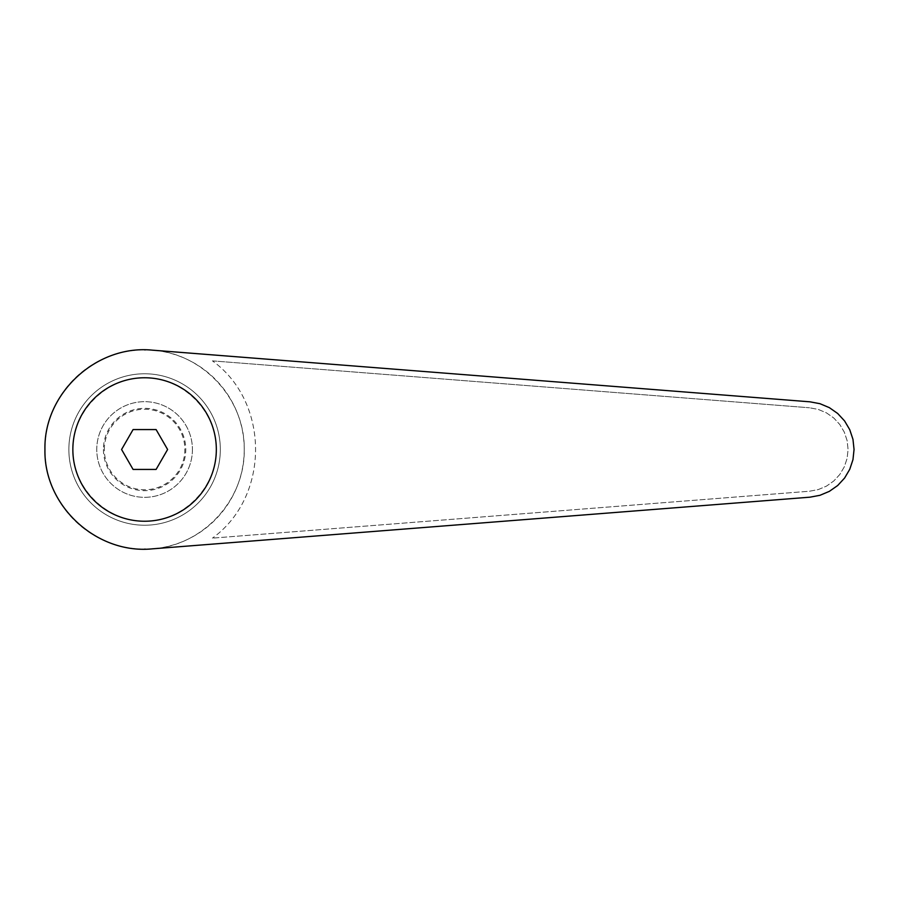 <?xml version="1.0" encoding="UTF-8"?>
<svg xmlns="http://www.w3.org/2000/svg" width="899" height="899" viewBox="0 0 899 899"><rect width="100%" height="100%" fill="white"/><g stroke="black" fill="none" stroke-linecap="round" stroke-linejoin="round"><path stroke-width="0.67" stroke-dasharray="4.5 3.37" d="M192.42 449.5A47.827 47.827 0 0 1 144.593 497.327A47.827 47.827 0 0 1 96.766 449.5A47.827 47.827 0 0 1 144.593 401.673A47.827 47.827 0 0 1 192.42 449.5A47.827 47.827 0 0 1 144.593 497.327A47.827 47.827 0 0 1 96.766 449.5A47.827 47.827 0 0 1 144.593 401.673A47.827 47.827 0 0 1 192.42 449.5M103.419 449.5A41.174 41.174 0 0 0 144.593 490.674A41.174 41.174 0 0 0 185.767 449.5A41.174 41.174 0 0 0 144.593 408.326A41.174 41.174 0 0 0 103.419 449.5M104.318 449.5A40.275 40.275 0 0 1 144.593 409.225A40.275 40.275 0 0 1 184.868 449.5A40.275 40.275 0 0 1 144.593 489.775A40.275 40.275 0 0 1 104.318 449.5M244.236 449.5A99.643 99.643 0 0 0 144.593 349.857A99.643 99.643 0 0 0 44.95 449.5A99.643 99.643 0 0 0 144.593 549.143A99.643 99.643 0 0 0 244.236 449.5C245.157 499.923 202.736 545.805 152.392 548.84L809.965 497.181L819.967 495.304L829.35 491.36L837.688 485.516L844.599 478.043L849.769 469.278L852.971 459.625L854.05 449.5L852.971 439.375L849.769 429.722L844.599 420.957L837.688 413.484L829.35 407.64L819.967 403.696L809.965 401.819L152.392 350.161C202.736 353.195 245.157 399.077 244.236 449.5M145.323 349.857L144.593 349.857L145.323 349.857M220.322 449.5A75.73 75.73 0 0 0 144.593 373.77A75.73 75.73 0 0 0 68.863 449.5A75.73 75.73 0 0 0 144.593 525.23A75.73 75.73 0 0 0 220.322 449.5A75.73 75.73 0 0 0 144.593 373.77A75.73 75.73 0 0 0 68.863 449.5A75.73 75.73 0 0 0 144.593 525.23A75.73 75.73 0 0 0 220.322 449.5M144.593 377.76L142.874 377.782C104.801 378.423 72.122 412.293 72.853 450.365C73.044 488.438 106.52 521.51 144.593 521.24C182.98 521.532 216.625 487.887 216.333 449.5C216.625 411.113 182.98 377.468 144.593 377.76M167.607 449.5L156.1 469.435L133.086 469.435L121.579 449.5L133.086 429.565L156.1 429.565L167.607 449.5M809.493 491.225L818.247 489.584L826.462 486.134L833.755 481.021L839.801 474.481L844.33 466.806L847.128 458.355L848.072 449.5L847.128 440.645L844.33 432.194L839.801 424.519L833.755 417.979L826.462 412.866L818.247 409.416L809.493 407.775L818.247 409.416L826.462 412.866L833.755 417.979L839.801 424.519L844.33 432.194L847.128 440.645L848.072 449.5L847.128 458.355L844.33 466.806L839.801 474.481L833.755 481.021L826.462 486.134L818.247 489.584L809.493 491.225L212.422 538.13L809.493 491.225M212.422 360.87L809.493 407.775L212.422 360.87C269.925 402.19 269.925 496.81 212.422 538.13C269.925 496.81 269.925 402.19 212.422 360.87M145.323 549.143L144.593 549.143L145.323 549.143"/><path stroke-width="1.35" d="M152.392 350.161C96.53 344.441 43.624 393.357 44.95 449.5C43.624 505.643 96.53 554.559 152.392 548.84L809.965 497.181L819.967 495.304L829.35 491.36L837.688 485.516L844.599 478.043L849.769 469.278L852.971 459.625L854.05 449.5L852.971 439.375L849.769 429.722L844.599 420.957L837.688 413.484L829.35 407.64L819.967 403.696L809.965 401.819L152.392 350.161M144.593 377.76A71.74 71.74 0 0 0 72.853 449.5A71.74 71.74 0 0 0 144.593 521.24A71.74 71.74 0 0 0 216.333 449.5A71.74 71.74 0 0 0 144.593 377.76M144.593 349.857L145.357 349.857M144.593 549.143L145.357 549.143M133.086 469.435L121.579 449.5L133.086 429.565L156.1 429.565L167.607 449.5L156.1 469.435L133.086 469.435"/></g></svg>
